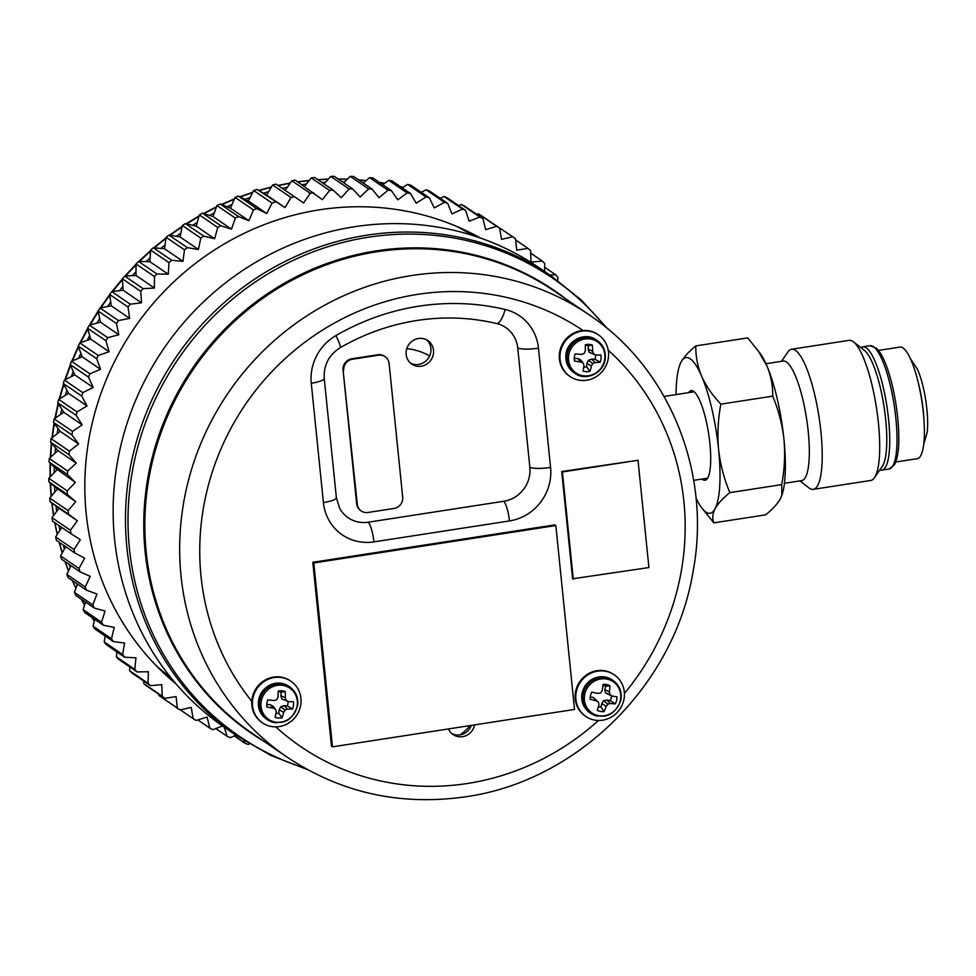<?xml version="1.0" encoding="UTF-8"?>
<svg xmlns="http://www.w3.org/2000/svg" width="976" height="976" viewBox="0 0 976 976"><rect width="100%" height="100%" fill="white"/><g stroke="black" fill="none" stroke-linecap="round" stroke-linejoin="round"><path stroke-width="1.46" d="M77.568 584.112L77.214 585.027A283.552 269.047 -55.7 0 1 76.494 583.38M70.943 565.629L70.174 567.3A283.552 269.047 -55.7 0 1 69.162 564.409M65.673 546.706L64.379 549.049A283.552 269.047 -55.7 0 1 63.318 545.096M61.756 527.418L59.878 530.358A283.552 269.047 -55.7 0 1 58.926 525.491M56.022 506.044L58.975 508.228L56.681 511.351A283.552 269.047 -55.7 0 1 56.022 506.044L50.032 501.591A289.213 274.427 -55.7 0 1 49.727 498.089L54.802 492.075A283.552 269.047 -55.7 0 1 54.522 486.731L75.701 501.688L67.271 494.405L48.861 481.839A289.213 274.427 -55.7 0 1 48.8 478.313L54.253 472.665A283.552 269.047 -55.7 0 1 54.339 467.284L75.335 482.449L67.454 474.556L49.056 461.99A289.213 274.427 -55.7 0 1 49.239 458.464L55.046 453.193A283.552 269.047 -55.7 0 1 55.498 447.813L57.901 450.595L76.299 463.161L69.003 454.694L50.606 442.14A289.213 274.427 -55.7 0 1 51.02 438.614L57.169 433.747A283.552 269.047 -55.7 0 1 57.987 428.403L53.509 422.376A289.213 274.427 -55.7 0 1 54.168 418.875L60.597 414.446A283.552 269.047 -55.7 0 1 61.781 409.151L63.769 412.275L82.167 424.828L76.152 415.349L57.743 402.795A289.213 274.427 -55.7 0 1 58.645 399.343L65.343 395.365A283.552 269.047 -55.7 0 1 66.88 390.144L68.637 393.413L87.035 405.967L81.703 396.061L63.306 383.495A289.213 274.427 -55.7 0 1 64.428 380.103L71.358 376.602A283.552 269.047 -55.7 0 1 73.249 371.49L70.15 364.585A289.213 274.427 -55.7 0 1 71.492 361.266L78.629 358.253A283.552 269.047 -55.7 0 1 80.862 353.263L78.251 346.138A289.213 274.427 -55.7 0 1 79.812 342.905L87.12 340.404A283.552 269.047 -55.7 0 1 89.67 335.573L87.572 328.241A289.213 274.427 -55.7 0 1 89.353 325.13L96.783 323.141A283.552 269.047 -55.7 0 1 99.65 318.481L100.43 322.165L118.828 334.719L116.461 323.556L98.051 311.002A289.213 274.427 -55.7 0 1 100.04 308.001L107.567 306.549A283.552 269.047 -55.7 0 1 110.739 302.084L111.264 305.83L129.662 318.383L128.063 307.037L109.666 294.484A289.213 274.427 -55.7 0 1 111.837 291.629L119.426 290.702A283.552 269.047 -55.7 0 1 122.878 286.468L123.147 290.25L141.544 302.804L140.739 291.336L122.342 278.782A289.213 274.427 -55.7 0 1 124.696 276.074L132.297 275.683A283.552 269.047 -55.7 0 1 136.03 271.694L136.03 275.5L154.428 288.054L154.415 276.525L136.018 263.959A289.213 274.427 -55.7 0 1 138.543 261.422L146.132 261.58A283.552 269.047 -55.7 0 1 150.109 257.847L149.853 261.653L168.25 274.207L169.019 262.666L150.621 250.1A289.213 274.427 -55.7 0 1 153.317 247.745L160.845 248.441A283.552 269.047 -55.7 0 1 165.054 244.988L164.541 248.77L182.939 261.336L184.501 249.832L166.103 237.278A289.213 274.427 -55.7 0 1 168.933 235.106L176.375 236.326A283.552 269.047 -55.7 0 1 180.792 233.179L182.366 225.529A289.213 274.427 -55.7 0 1 185.33 223.565L192.638 225.322A283.552 269.047 -55.7 0 1 197.25 222.479L196.225 226.176L214.622 238.742L217.733 227.493L199.336 214.927A289.213 274.427 -55.7 0 1 202.422 213.171L209.559 215.452A283.552 269.047 -55.7 0 1 214.342 212.939L216.928 205.533A289.213 274.427 -55.7 0 1 220.125 203.996L227.066 206.778A283.552 269.047 -55.7 0 1 231.995 204.606L230.482 208.156L248.88 220.71L253.479 209.938L235.07 197.384A289.213 274.427 -55.7 0 1 238.351 196.066L245.061 199.348A283.552 269.047 -55.7 0 1 250.112 197.518L248.368 200.971L266.765 213.524L272.072 203.069L253.662 190.503A289.213 274.427 -55.7 0 1 257.017 189.429L263.459 193.187A283.552 269.047 -55.7 0 1 268.607 191.723L272.621 184.952A289.213 274.427 -55.7 0 1 276.025 184.11L303.597 202.971L310.246 193.297L291.848 180.743A289.213 274.427 -55.7 0 1 295.289 180.133L322.373 199.665L329.644 190.454L311.246 177.9A289.213 274.427 -55.7 0 1 314.711 177.534L333.109 190.088L341.271 197.689L349.127 188.99L330.73 176.436A289.213 274.427 -55.7 0 1 334.195 176.314L352.604 188.868L360.193 197.054L368.599 188.905L350.201 176.351A289.213 274.427 -55.7 0 1 353.654 176.473L372.051 189.039L379.042 197.762L387.96 190.21L369.562 177.656A289.213 274.427 -55.7 0 1 372.991 178.035L391.388 190.588L397.732 199.824L407.126 192.894L388.716 180.34A289.213 274.427 -55.7 0 1 392.096 180.95L410.506 193.516L416.179 203.215L425.987 196.945L407.59 184.391A289.213 274.427 -55.7 0 1 410.896 185.245L429.306 197.799L434.283 207.912L444.458 202.337L426.061 189.783A289.213 274.427 -55.7 0 1 429.294 190.881L447.703 203.435L451.961 213.915L462.453 209.059L444.056 196.493A289.213 274.427 -55.7 0 1 447.203 197.835L465.601 210.389L469.114 221.174L479.887 217.062L461.489 204.509A289.213 274.427 -55.7 0 1 464.527 206.058L482.925 218.612L485.682 229.665L496.674 226.31L478.277 213.756A289.213 274.427 -55.7 0 1 481.18 215.525L499.578 228.091L501.566 239.352L512.717 236.765L494.015 224.285M282.21 188.331A283.552 269.047 -55.7 0 1 287.395 187.233L285.224 190.381M301.95 184.684A283.552 269.047 -55.7 0 1 306.379 184.074L304.512 186.428M321.97 182.5A283.552 269.047 -55.7 0 1 325.459 182.268L324.008 183.878M342.234 181.792A283.552 269.047 -55.7 0 1 344.565 181.817L350.201 176.351M362.694 182.646A283.552 269.047 -55.7 0 1 363.584 182.719L369.562 177.656M480.558 238.095A270.95 257.091 124.3 0 0 388.021 208.388A270.95 257.091 124.3 0 0 109.08 373.174A270.95 257.091 124.3 0 0 176.192 684.066M245.061 199.348L248.368 200.971M227.066 206.778L230.482 208.156M192.638 225.322L196.225 226.176M160.845 248.441L164.541 248.77M146.132 261.58L149.853 261.653M132.297 275.683L136.03 275.5M119.426 290.702L123.147 290.25M107.567 306.549L111.264 305.83M96.783 323.141L100.43 322.165M65.343 395.365L68.637 393.413M60.597 414.446L63.769 412.275M55.046 453.193L57.901 450.595M54.253 472.665L56.937 469.883M54.802 492.075L57.291 489.135M544.645 267.278L555.71 274.829A289.213 274.427 124.3 0 1 557.991 277.379L557.674 280.527M549.671 274.927L555.71 274.829M530.676 253.138L542.314 261.092A289.213 274.427 124.3 0 1 544.767 263.459L544.51 271.401M515.621 239.962L527.955 248.38A289.213 274.427 124.3 0 1 530.578 250.564L530.993 262.068L542.314 261.092M512.717 236.765A289.213 274.427 124.3 0 1 515.487 238.754L516.694 250.161L527.955 248.38M499.578 228.091A289.213 274.427 124.3 0 0 496.674 226.31M478.277 213.756L476.569 214.281M482.925 218.612A289.213 274.427 124.3 0 0 479.887 217.062M461.489 204.509L458.598 205.607M465.601 210.389A289.213 274.427 124.3 0 0 462.453 209.059M444.056 196.493L440.164 198.299M447.703 203.435A289.213 274.427 124.3 0 0 444.458 202.337M426.061 189.783L421.339 192.37M429.306 197.799A289.213 274.427 124.3 0 0 425.987 196.945M407.59 184.391L402.185 187.843M410.506 193.516A289.213 274.427 124.3 0 0 407.126 192.894M388.716 180.34L382.787 184.72M391.388 190.588A289.213 274.427 124.3 0 0 387.96 190.21M372.051 189.039A289.213 274.427 124.3 0 0 368.599 188.905M343.613 182.732L344.565 181.817M352.604 188.868A289.213 274.427 124.3 0 0 349.127 188.99M330.73 176.436L325.459 182.268M333.109 190.088A289.213 274.427 124.3 0 0 329.644 190.454M311.246 177.9L306.379 184.074M313.686 192.699A289.213 274.427 124.3 0 0 310.246 193.297M291.848 180.743L287.395 187.233M272.621 184.952L291.019 197.506A289.213 274.427 124.3 0 1 294.423 196.664M263.459 193.187L266.631 195.041L268.607 191.723M266.631 195.041L285.029 207.595L291.019 197.506M257.017 189.429L285.029 207.595M275.415 201.983A289.213 274.427 124.3 0 0 272.072 203.069M253.662 190.503L250.112 197.518M238.351 196.066L256.749 208.62L266.765 213.524M256.749 208.62A289.213 274.427 124.3 0 0 253.479 209.938M235.07 197.384L231.995 204.606M220.125 203.996L238.522 216.55L248.88 220.71M216.928 205.533L235.338 218.087A289.213 274.427 124.3 0 1 238.522 216.55M209.559 215.452L213.073 216.574L214.342 212.939M213.073 216.574L231.471 229.128L235.338 218.087M202.422 213.171L220.82 225.724L231.471 229.128M220.82 225.724A289.213 274.427 124.3 0 0 217.733 227.493M199.336 214.927L197.25 222.479M185.33 223.565L203.728 236.119L214.622 238.742M182.366 225.529L200.763 238.083A289.213 274.427 124.3 0 1 203.728 236.119M176.375 236.326L180.023 236.936L180.792 233.179M180.023 236.936L198.421 249.49L200.763 238.083M168.933 235.106L187.331 247.66L198.421 249.49M187.331 247.66A289.213 274.427 124.3 0 0 184.501 249.832M166.103 237.278L165.054 244.988M153.317 247.745L171.715 260.299L182.939 261.336M171.715 260.299A289.213 274.427 124.3 0 0 169.019 262.666M150.621 250.1L150.109 257.847M138.543 261.422L156.941 273.988L168.25 274.207M156.941 273.988A289.213 274.427 124.3 0 0 154.415 276.525M136.018 263.959L136.03 271.694M124.696 276.074L143.094 288.64L154.428 288.054M143.094 288.64A289.213 274.427 124.3 0 0 140.739 291.336M122.342 278.782L122.878 286.468M111.837 291.629L130.247 304.183L141.544 302.804M130.247 304.183A289.213 274.427 124.3 0 0 128.063 307.037M109.666 294.484L110.739 302.084M100.04 308.001L118.438 320.567L129.662 318.383M118.438 320.567A289.213 274.427 124.3 0 0 116.461 323.556M98.051 311.002L99.65 318.481M89.353 325.13L107.75 337.684L118.828 334.719M87.572 328.241L105.969 340.795A289.213 274.427 124.3 0 1 107.75 337.684M87.12 340.404L90.707 339.172L89.67 335.573M90.707 339.172L109.105 351.726L105.969 340.795M79.812 342.905L98.222 355.459L109.105 351.726M78.251 346.138L96.648 358.692A289.213 274.427 124.3 0 1 98.222 355.459M78.629 358.253L82.143 356.777L80.862 353.263M82.143 356.777L100.54 369.331L96.648 358.692M71.492 361.266L89.902 373.82L100.54 369.331M70.15 364.585L88.548 377.139A289.213 274.427 124.3 0 1 89.902 373.82M71.358 376.602L74.774 374.882L73.249 371.49M74.774 374.882L93.171 387.435L88.548 377.139M64.428 380.103L82.826 392.657L93.171 387.435M82.826 392.657A289.213 274.427 124.3 0 0 81.703 396.061M63.306 383.495L66.88 390.144M58.645 399.343L77.043 411.896L87.035 405.967M77.043 411.896A289.213 274.427 124.3 0 0 76.152 415.349M57.743 402.795L61.781 409.151M54.168 418.875L72.566 431.429L82.167 424.828M53.509 422.376L71.907 434.93A289.213 274.427 124.3 0 1 72.566 431.429M57.169 433.747L60.183 431.368L57.987 428.403M60.183 431.368L78.58 443.921L71.907 434.93M51.02 438.614L69.418 451.168L78.58 443.921M69.418 451.168A289.213 274.427 124.3 0 0 69.003 454.694M50.606 442.14L55.498 447.813M49.239 458.464L67.637 471.018L76.299 463.161M67.637 471.018A289.213 274.427 124.3 0 0 67.454 474.556M49.056 461.99L54.339 467.284M48.8 478.313L67.198 490.879L75.335 482.449M67.198 490.879A289.213 274.427 124.3 0 0 67.271 494.405M48.861 481.839L54.522 486.731M49.727 498.089L68.125 510.643L75.701 501.688M50.032 501.591L68.43 514.145A289.213 274.427 124.3 0 1 68.125 510.643M58.975 508.228L77.372 520.794L68.43 514.145M56.681 511.351L52.009 517.683L70.406 530.236L77.372 520.794M70.406 530.236A289.213 274.427 124.3 0 0 70.955 533.701L52.558 521.135A289.213 274.427 -55.7 0 1 52.009 517.683M59.878 530.358L55.632 536.995L74.042 549.549L80.361 539.667L70.955 533.701M74.042 549.549A289.213 274.427 124.3 0 0 74.823 552.953L56.425 540.399A289.213 274.427 -55.7 0 1 55.632 536.995M64.379 549.049L60.585 555.942L78.995 568.496L84.644 558.211L74.823 552.953M78.995 568.496A289.213 274.427 124.3 0 0 80.008 571.814L61.61 559.26A289.213 274.427 -55.7 0 1 60.585 555.942M70.174 567.3L66.844 574.413L85.241 586.979L90.195 576.352L80.008 571.814M85.241 586.979A289.213 274.427 124.3 0 0 86.498 590.199L68.1 577.646A289.213 274.427 -55.7 0 1 66.844 574.413M77.214 585.027L74.371 592.347L92.781 604.9L97.002 593.994L86.498 590.199M92.781 604.9A289.213 274.427 124.3 0 0 94.245 608.024L75.847 595.47A289.213 274.427 -55.7 0 1 74.371 592.347M85.485 602.155L83.143 609.634L101.541 622.188L105.03 611.037L94.245 608.024M101.541 622.188A289.213 274.427 124.3 0 0 103.224 625.189L84.827 612.623A289.213 274.427 -55.7 0 1 83.143 609.634M94.733 619.394L93.098 626.189L111.496 638.743L114.229 627.409L103.224 625.189M111.496 638.743A289.213 274.427 124.3 0 0 113.387 641.61L94.989 629.056A289.213 274.427 -55.7 0 1 93.098 626.189M105.213 636.023L104.2 641.94L122.598 654.506L124.55 643.038L113.387 641.61M122.598 654.506A289.213 274.427 124.3 0 0 124.696 657.214L106.286 644.66A289.213 274.427 -55.7 0 1 104.2 641.94M116.888 651.895L116.388 656.811L134.798 669.377L135.957 657.836L124.696 657.214M134.798 669.377A289.213 274.427 124.3 0 0 137.067 671.915L118.669 659.361A289.213 274.427 -55.7 0 1 116.388 656.811M129.747 666.913L129.613 670.732L148.023 683.285L148.401 671.744L137.067 671.915M148.023 683.285A289.213 274.427 124.3 0 0 150.475 685.664L132.077 673.098A289.213 274.427 -55.7 0 1 129.613 670.732M143.716 681.053L143.801 683.627L162.211 696.181L161.796 684.676L150.475 685.664M162.211 696.181A289.213 274.427 124.3 0 0 164.822 698.365L146.424 685.811A289.213 274.427 -55.7 0 1 143.801 683.627M158.771 694.229L158.893 695.437L177.29 707.99L176.095 696.583L164.822 698.365M177.29 707.99A289.213 274.427 124.3 0 0 180.06 709.979L161.662 697.413A289.213 274.427 -55.7 0 1 158.893 695.437M180.377 709.906L193.199 718.653L191.223 707.405L180.06 709.979M193.199 718.653A289.213 274.427 124.3 0 0 196.115 720.434L207.107 717.079L209.864 728.133L197.823 719.91M209.864 728.133A289.213 274.427 124.3 0 0 212.89 729.682L222.528 726.01M215.781 728.584L227.188 736.355L224.187 727.144M227.188 736.355A289.213 274.427 124.3 0 0 230.324 737.685L235.863 735.123M234.216 735.892L245.086 743.309L243.939 740.491M245.086 743.309A289.213 274.427 124.3 0 0 248.331 744.407L249.356 743.846M429.623 355.959A63.013 59.792 124.3 0 0 406.785 348.627M460.233 734.83A63.013 59.792 124.3 0 0 470.237 725.558M170.654 677.405A267.79 254.102 -55.7 0 1 156.758 666.23M456.866 226.493A267.79 254.102 -55.7 0 1 472.335 235.362M459.672 734.928A255.187 242.146 124.3 0 0 460.562 734.586M361.303 510.997L360.644 510.546A10.077 9.565 -55.7 0 1 356.643 503.714L357.301 504.165A10.077 9.565 124.3 0 0 367.976 512.473L393.999 508.459A10.077 9.565 124.3 0 0 402.685 497.15L389.107 363.523A10.077 9.565 124.3 0 0 378.432 355.215L377.773 354.764A10.077 9.565 -55.7 0 1 384.459 356.24L385.105 356.691M357.301 504.165L343.064 370.087A10.077 9.565 -55.7 0 1 351.75 358.79L377.773 354.764M356.643 503.714L343.064 370.087M351.75 358.79L352.409 359.229A10.077 9.565 124.3 0 0 343.723 370.538M352.409 359.229L378.432 355.215M574.486 361.071A13.884 13.176 -55.7 0 1 574.278 358.851A13.884 13.176 -55.7 0 1 574.339 357.472A13.884 13.176 -55.7 0 1 575.12 353.91A27.523 2.123 3.7 0 0 581.525 354.386A27.255 4.599 -18.3 0 0 584.124 353.507A27.255 6.234 -63.9 0 0 585.258 351.018A27.523 5.173 -86.7 0 0 585.356 344.723A13.884 13.176 -55.7 0 1 588.894 344.394A13.884 13.176 -55.7 0 1 592.359 345.028A27.523 9.736 91.6 0 1 592.676 351.336A27.255 7.405 68.5 0 1 593.591 353.91A27.255 1.061 25.1 0 1 595.787 354.996A27.523 2.123 3.7 0 0 600.874 355.008A13.884 13.176 -55.7 0 1 601.033 358.607A13.884 13.176 -55.7 0 1 600.24 362.169A27.523 6.673 -173.5 0 1 595.116 362.572A27.255 9.101 163.8 0 1 592.737 363.597A27.255 10.748 115.6 0 1 591.383 365.927A27.523 9.736 91.6 0 1 590.016 371.356A13.884 13.176 -55.7 0 1 583.014 371.063A27.523 5.173 -86.7 0 0 583.965 365.61A27.255 2.904 -108.9 0 0 583.258 363.194A27.255 3.453 -151.7 0 1 580.854 361.962A27.523 6.673 -173.5 0 1 574.486 361.071L574.388 358.387L577.768 358.534L580.696 359.949L583.258 363.194M604.864 358.155A18.886 17.922 -55.7 0 1 585.063 375.943A18.886 17.922 -55.7 0 1 568.544 356.606A18.886 17.922 -55.7 0 1 588.357 338.806A18.886 17.922 -55.7 0 1 604.864 358.155M595.787 354.996L589.15 352.36L588.162 349.201L588.467 345.748A11.041 10.48 124.3 0 0 585.356 345.297M574.315 357.765A11.041 10.48 124.3 0 0 574.388 358.387M583.758 367A11.041 10.48 124.3 0 0 586.6 366.793L586.905 363.34L588.443 360.278L591.602 359.119L594.982 359.266A11.041 10.48 124.3 0 0 595.555 354.91M588.467 345.748L592.359 345.028M588.162 349.201L592.676 351.336M589.15 352.36L593.591 353.91M594.982 359.266L600.24 362.169M591.602 359.119L595.116 362.572M588.443 360.278L592.737 363.597M586.905 363.34L591.383 365.927M586.6 366.793L590.016 371.356M577.768 358.534L580.854 361.962M266.899 707.039A13.884 13.176 -55.7 0 1 266.753 705.209A13.884 13.176 -55.7 0 1 266.851 703.428A13.884 13.176 -55.7 0 1 267.741 699.89A27.523 1.891 5.3 0 0 274.134 700.536A27.255 4.441 -16.6 0 0 276.745 699.731A27.255 6.271 -62.2 0 0 277.965 697.279A27.523 5.307 -85 0 0 278.221 690.996A13.884 13.176 -55.7 0 1 281.759 690.776A13.884 13.176 -55.7 0 1 285.199 691.508A27.523 9.858 93.3 0 1 285.346 697.828A27.255 7.613 70.2 0 1 286.188 700.414A27.255 1.305 26.7 0 1 288.347 701.573A27.523 1.891 5.3 0 0 293.41 701.768A13.884 13.176 -55.7 0 1 293.459 705.38A13.884 13.176 -55.7 0 1 292.568 708.918A27.523 6.454 -171.8 0 1 287.456 709.137A27.255 8.943 165.5 0 1 285.053 710.089A27.255 10.773 117.4 0 1 283.626 712.395A27.523 9.858 93.3 0 1 282.088 717.799A13.884 13.176 -55.7 0 1 275.11 717.287A27.523 5.307 -85 0 0 276.245 711.846A27.255 3.099 -107.2 0 0 275.61 709.393A27.255 3.196 -150.1 0 1 273.231 708.1A27.523 6.454 -171.8 0 1 266.899 707.039L266.826 704.428L270.181 704.672L273.073 706.185L275.61 709.393M297.29 705.062A18.886 17.922 -55.7 0 1 276.989 722.277A18.886 17.922 -55.7 0 1 261.08 702.403A18.886 17.922 -55.7 0 1 281.369 685.189A18.886 17.922 -55.7 0 1 297.29 705.062M288.347 701.573L281.722 698.853L280.832 695.644L281.234 692.204A11.041 10.48 124.3 0 0 278.209 691.655M275.964 713.346A11.041 10.48 124.3 0 0 278.758 713.212L279.16 709.772L280.783 706.746L283.979 705.685L287.334 705.929A11.041 10.48 124.3 0 0 288.042 701.476M281.234 692.204L285.199 691.508M280.832 695.644L285.346 697.828M281.722 698.853L286.188 700.414M287.334 705.929L292.568 708.918M283.979 705.685L287.456 709.137M280.783 706.746L285.053 710.089M279.16 709.772L283.626 712.395M278.758 713.212L282.088 717.799M270.181 704.672L273.231 708.1M590.138 699.194A13.884 13.176 -55.7 0 1 590.138 698.828A13.884 13.176 -55.7 0 1 590.48 695.583A13.884 13.176 -55.7 0 1 591.724 692.143A27.523 1.061 11.2 0 0 598.032 693.411A27.255 3.831 -10.5 0 0 600.716 692.887A27.255 6.32 -55.9 0 0 602.155 690.593A27.523 5.71 -78.8 0 0 603.022 684.408A13.884 13.176 -55.7 0 1 606.547 684.566A13.884 13.176 -55.7 0 1 609.866 685.677A27.523 10.26 99.8 0 1 609.414 691.935A27.255 8.296 76.4 0 1 609.976 694.607A27.255 2.22 32.5 0 1 611.989 696.01A27.523 1.061 11.2 0 0 616.917 696.827A13.884 13.176 -55.7 0 1 616.588 700.439A13.884 13.176 -55.7 0 1 615.331 703.879A27.523 5.612 -165.8 0 1 610.305 703.476A27.255 8.333 171.8 0 1 607.841 704.147A27.255 10.821 124.1 0 1 606.181 706.307A27.523 10.26 99.8 0 1 604.046 711.614A13.884 13.176 -55.7 0 1 597.19 710.345A27.523 5.71 -78.8 0 0 598.935 704.953A27.255 3.782 -101.2 0 0 598.569 702.427A27.255 2.281 -144.3 0 1 596.348 700.878A27.523 5.612 -165.8 0 1 590.138 699.194L590.138 698.523M620.321 700.646A18.886 17.922 -55.7 0 1 598.447 715.64A18.886 17.922 -55.7 0 1 584.795 694.046A18.886 17.922 -55.7 0 1 606.669 679.052A18.886 17.922 -55.7 0 1 620.321 700.646M611.989 696.01L605.437 692.936L604.888 689.642L605.657 686.238A11.041 10.48 124.3 0 0 602.912 685.384M590.248 696.913L593.42 697.498L598.569 702.427M598.373 706.819A11.041 10.48 124.3 0 0 600.996 706.966L601.753 703.562L603.68 700.731L606.95 700.012L610.244 700.622A11.041 10.48 124.3 0 0 611.427 695.827M605.657 686.238L609.866 685.677M604.888 689.642L609.414 691.935M605.437 692.936L609.976 694.607M610.244 700.622L615.331 703.879M606.95 700.012L610.305 703.476M603.68 700.731L607.841 704.147M601.753 703.562L606.181 706.307M600.996 706.966L604.046 711.614M593.42 697.498L596.348 700.878M296.253 686.299A25.205 23.912 124.3 0 0 290.946 681.248A25.205 23.912 124.3 0 0 259.384 685.555A25.205 23.912 124.3 0 0 257.225 717.836A25.205 23.912 124.3 0 0 262.532 722.887A25.205 23.912 124.3 0 0 294.081 718.568A25.205 23.912 124.3 0 0 296.253 686.299M290.946 681.248L290.287 680.797A25.205 23.912 124.3 0 0 258.725 685.115A25.205 23.912 124.3 0 0 256.566 717.384A25.205 23.912 124.3 0 0 261.873 722.435L262.532 722.887M568.069 338.025A25.205 23.912 124.3 0 0 570.057 376.529A25.205 23.912 124.3 0 0 600.46 373.381A25.205 23.912 124.3 0 0 598.471 334.89A25.205 23.912 124.3 0 0 568.069 338.025M598.471 334.89L597.812 334.439A25.205 23.912 124.3 0 0 567.41 337.574A25.205 23.912 124.3 0 0 569.398 376.077L570.057 376.529M619.37 709.857A25.205 23.912 124.3 0 0 614.319 674.855A25.205 23.912 124.3 0 0 580.854 681.492A25.205 23.912 124.3 0 0 585.905 716.494A25.205 23.912 124.3 0 0 619.37 709.857M614.319 674.855L613.66 674.416A25.205 23.912 124.3 0 0 580.195 681.053A25.205 23.912 124.3 0 0 585.246 716.042L585.905 716.494M332.474 746.847L313.796 562.957L555.844 525.552L574.522 709.442L332.474 746.847L331.486 746.176L312.808 562.286L313.796 562.957M312.808 562.286L554.856 524.881L555.844 525.552M573.278 579.244L562.383 471.969L638.023 460.282L648.918 567.556L572.619 578.792L561.725 471.53L562.383 471.969M561.725 471.53L638.023 460.282M895.785 462.002L917.269 458.671A56.462 13.322 -98.8 0 0 918.599 384.117A56.462 13.322 -98.8 0 0 900.018 347.09L878.534 350.408M923.723 444.214L927.2 432.246A42.127 9.943 -98.8 0 0 923.333 387.753A42.127 9.943 -98.8 0 0 917.477 369.282L910.547 358.924M696.034 498.102A78.763 18.593 -98.8 0 0 701.244 507.227L713.81 522.855L765.648 514.84C772.589 509.24 777.506 503.86 780.422 498.687L782.057 494.747A78.763 18.593 -98.8 0 0 783.948 439.334A78.763 18.593 -98.8 0 0 777.311 399.147A78.763 18.593 -98.8 0 0 766.941 365.976A78.763 18.593 -98.8 0 0 760.231 353.507L747.677 337.891L695.827 345.907C688.897 351.494 683.969 356.887 681.053 362.059L679.418 366A78.763 18.593 -98.8 0 0 676.1 394.572M781.849 495.369L781.691 484.621C784.545 469.529 785.302 454.438 783.948 439.334C782.24 424.292 778.494 409.896 772.699 396.146C772.943 385.984 771.028 375.931 766.941 365.976L757.937 350.323M765.94 363.719L783.228 361.059A60.488 14.274 81.2 0 1 803.126 400.733A60.488 14.274 81.2 0 1 801.699 480.619L784.423 483.291M781.483 361.327L787.925 351.958A70.882 16.726 81.2 0 1 791.621 349.237A70.882 16.726 81.2 0 1 814.948 395.731A70.882 16.726 81.2 0 1 813.276 489.342A70.882 16.726 81.2 0 1 808.933 487.866L799.954 480.887M791.621 349.237L849.108 340.356A70.882 16.726 81.2 0 1 853.451 341.832A70.882 16.726 81.2 0 1 872.434 386.85A70.882 16.726 81.2 0 1 874.447 477.74A70.882 16.726 81.2 0 1 870.763 480.46L813.276 489.342M853.451 341.832L864.382 350.347A60.488 14.274 81.2 0 1 880.584 388.765A60.488 14.274 81.2 0 1 882.304 466.321L874.447 477.74M701.244 507.227A78.763 18.593 -98.8 0 0 715.066 508.789C717.982 503.604 722.911 498.224 729.853 492.624L781.691 484.621M713.81 522.855C712.102 518.598 712.517 513.901 715.066 508.789A78.763 18.593 -98.8 0 0 718.592 449.436C717.25 434.332 718.007 419.241 720.861 404.149L772.699 396.146M729.853 492.624C724.058 478.874 720.312 464.478 718.592 449.436A78.763 18.593 -98.8 0 0 701.585 376.077C697.511 366.122 695.583 356.069 695.827 345.907M720.861 404.149C712.456 395.329 706.038 385.971 701.585 376.077A78.763 18.593 -98.8 0 0 681.053 362.059A78.763 18.593 -98.8 0 0 679.418 366M688.568 392.645A45.372 10.712 81.2 0 1 706.063 420.351A45.372 10.712 81.2 0 1 710.491 465.357A45.372 10.712 81.2 0 1 701.927 479.07M448.484 728.926A14.237 13.518 124.3 0 0 453.12 734.586A14.237 13.518 124.3 0 0 462.551 736.685A14.237 13.518 124.3 0 0 474.629 724.875M471.359 725.388A14.237 13.518 -55.7 0 1 459.916 734.891A14.237 13.518 -55.7 0 1 451.851 733.61M368.257 522.209A17.641 4.16 81.2 0 1 373.93 541.875A47.702 45.262 -55.7 0 1 323.398 502.555A17.641 3.697 174.2 0 0 336.354 497.626L339.624 508.264A30.244 28.694 124.3 0 0 368.257 522.209L503.799 501.261A30.244 28.694 124.3 0 0 529.858 467.345L517.744 348.054A30.244 28.694 124.3 0 0 496.625 323.532A221.796 210.462 124.3 0 0 475.739 319.713C456.256 317.2 436.65 317.456 416.911 320.482C389.888 324.703 364.28 333.804 340.075 347.773C328.802 355.093 323.52 365.292 324.227 378.334A17.641 3.697 174.2 0 1 311.283 383.263A47.702 45.262 -55.7 0 1 335.829 335.646A17.641 2.513 59.9 0 1 340.075 347.773M421.254 366.22A14.237 13.518 124.3 0 0 433.124 355.301A14.237 13.518 124.3 0 0 427.866 340.6A14.237 13.518 124.3 0 0 418.436 338.513A14.237 13.518 124.3 0 0 406.553 349.42A14.237 13.518 124.3 0 0 411.811 364.121A14.237 13.518 124.3 0 0 421.254 366.22M426.5 339.782A14.237 13.518 -55.7 0 1 430.27 354.312A14.237 13.518 -55.7 0 1 418.619 364.414A14.237 13.518 -55.7 0 1 410.554 363.145M607.889 328.997L581.623 300.34L551.355 276.074L539.008 267.644A278.502 264.264 124.3 0 0 354.483 226.749A278.502 264.264 124.3 0 0 122.207 440.103A278.502 264.264 124.3 0 0 225.017 727.718L237.363 736.148L270.986 755.497L307.245 769.503M366.037 180.645A283.552 269.047 124.3 0 0 358.753 179.962M347.175 179.279A283.552 269.047 124.3 0 0 338.282 179.108M328.18 179.267A283.552 269.047 124.3 0 0 318.03 179.804M309.124 180.597A283.552 269.047 124.3 0 0 298.009 182M290.104 183.281A283.552 269.047 124.3 0 0 278.27 185.635M271.23 187.307A283.552 269.047 124.3 0 0 259.079 190.637M252.577 192.662A283.552 269.047 124.3 0 0 240.242 196.993M234.24 199.336A283.552 269.047 124.3 0 0 221.833 204.679M216.318 207.29A283.552 269.047 124.3 0 0 203.96 213.659M198.909 216.489A283.552 269.047 124.3 0 0 186.709 223.894M182.073 226.92A283.552 269.047 124.3 0 0 170.153 235.301M165.932 238.498A283.552 269.047 124.3 0 0 154.415 247.843M150.548 251.198A283.552 269.047 124.3 0 0 139.531 261.446M136.018 264.947A283.552 269.047 124.3 0 0 125.611 276.025M122.403 279.685A283.552 269.047 124.3 0 0 112.704 291.519M109.788 295.338A283.552 269.047 124.3 0 0 100.882 307.843M98.234 311.844A283.552 269.047 124.3 0 0 90.195 324.898M87.816 329.095A283.552 269.047 124.3 0 0 80.703 342.6M78.568 347.017A283.552 269.047 124.3 0 0 72.444 360.864M70.565 365.524A283.552 269.047 124.3 0 0 65.453 379.591M63.855 384.52A283.552 269.047 124.3 0 0 59.768 398.672M58.45 403.893A283.552 269.047 124.3 0 0 55.4 418.033M54.4 423.572A283.552 269.047 124.3 0 0 52.362 437.553M51.716 443.433A283.552 269.047 124.3 0 0 50.691 457.146M50.435 463.368A283.552 269.047 124.3 0 0 50.349 476.703M50.545 483.291A283.552 269.047 124.3 0 0 51.362 496.15M52.057 503.091A283.552 269.047 124.3 0 0 53.704 515.377M54.985 522.794A283.552 269.047 124.3 0 0 57.364 534.287M59.365 542.4A283.552 269.047 124.3 0 0 62.318 552.794M65.221 561.725A283.552 269.047 124.3 0 0 68.527 570.814M72.553 580.696A283.552 269.047 124.3 0 0 75.957 588.26M81.447 599.288A283.552 269.047 124.3 0 0 84.57 605.047M92.012 617.527A283.552 269.047 124.3 0 0 94.318 621.114M104.554 635.571A283.552 269.047 124.3 0 0 105.152 636.364M73.834 375.357A273.463 259.482 -55.7 0 1 74.347 373.93M80.996 357.253A273.463 259.482 -55.7 0 1 81.716 355.618M89.414 339.611A273.463 259.482 -55.7 0 1 90.329 337.867M179.389 236.826A273.463 259.482 -55.7 0 1 180.157 236.302M402.966 187.343A283.552 269.047 124.3 0 0 400.575 186.733M384.654 183.342A283.552 269.047 124.3 0 0 379.469 182.451M584.404 376.492A19.849 18.837 -55.7 0 1 574.949 373.369A19.849 18.837 -55.7 0 1 567.056 356.167A19.849 18.837 -55.7 0 1 587.869 337.464A19.849 18.837 -55.7 0 1 597.324 340.587L596.238 339.855C585.014 331.352 566.495 340.734 565.873 355.288C565.458 362.645 568.117 368.428 573.864 372.637A19.849 18.837 -55.7 0 1 565.97 355.435A19.849 18.837 -55.7 0 1 586.783 336.732A19.849 18.837 -55.7 0 1 596.238 339.855M276.306 722.826A19.849 18.837 -55.7 0 1 267.412 719.739A19.849 18.837 -55.7 0 1 259.579 701.951A19.849 18.837 -55.7 0 1 280.905 683.859A19.849 18.837 -55.7 0 1 289.787 686.945L288.713 686.213C273.609 679.845 263.508 684.786 258.396 701.073C257.774 708.661 260.421 714.627 266.338 718.995A19.849 18.837 -55.7 0 1 258.506 701.207A19.849 18.837 -55.7 0 1 279.831 683.127A19.849 18.837 -55.7 0 1 288.713 686.213M597.666 716.164A19.849 18.837 -55.7 0 1 590.797 713.346A19.849 18.837 -55.7 0 1 583.319 693.485A19.849 18.837 -55.7 0 1 606.303 677.734A19.849 18.837 -55.7 0 1 613.172 680.565L612.086 679.821C598.117 673.538 588.125 677.795 582.135 692.618C580.635 701 583.16 707.673 589.711 712.614A19.849 18.837 -55.7 0 1 582.233 692.753A19.849 18.837 -55.7 0 1 605.218 677.002A19.849 18.837 -55.7 0 1 612.086 679.821M890.6 386.63A62.379 14.725 -98.8 0 0 870.067 345.724L876.607 348.273L880.303 352.922C884.964 360.473 889.075 371.807 892.613 386.899C896.993 406.382 899.042 424.658 898.762 441.738C898.664 451.327 897.273 458.94 894.589 464.588L889.124 469.017A62.379 14.725 -98.8 0 0 890.6 386.63M879.718 470.078L881.865 470.139A62.379 14.725 -98.8 0 0 883.341 387.753A62.379 14.725 -98.8 0 0 862.808 346.846L860.783 347.541M923.967 419.961A46.994 11.09 -98.8 0 0 919.307 386.886A46.994 11.09 -98.8 0 0 918.099 381.982M565.629 298.778A268.229 254.516 124.3 0 0 376.211 250.881A268.229 254.516 124.3 0 0 150.707 463.722A268.229 254.516 124.3 0 0 263.715 741.162M589.15 314.833L554.331 291.068A267.79 254.102 124.3 0 0 376.919 251.759A267.79 254.102 124.3 0 0 153.561 456.902A267.79 254.102 124.3 0 0 252.418 733.452L287.237 757.217C340.953 792.89 400.392 806.078 465.54 796.782C577.133 781.288 674.538 684.798 693.033 571.692C711.821 472.994 669.707 368.44 589.15 314.833A267.79 254.102 124.3 0 0 411.726 275.513A267.79 254.102 124.3 0 0 188.38 480.668A267.79 254.102 124.3 0 0 287.237 757.217M583.062 330.522A251.418 238.559 124.3 0 0 417.618 294.374A251.418 238.559 124.3 0 0 218.953 453.706A251.418 238.559 124.3 0 0 251.796 701.329M275.793 726.864A251.418 238.559 124.3 0 0 467.309 783.508A251.418 238.559 124.3 0 0 598.471 720.471M335.829 335.646A239.254 227.03 -55.7 0 1 418.826 306.196A239.254 227.03 -55.7 0 1 505.141 309.477A17.641 5.234 103.3 0 1 496.625 323.532M605.876 327.338A277.489 263.313 124.3 0 0 368.477 237.217A277.489 263.313 124.3 0 0 129.991 487.231A277.489 263.313 124.3 0 0 304.976 768.234M551.355 276.074A278.502 264.264 124.3 0 0 366.842 235.179A278.502 264.264 124.3 0 0 134.554 448.533A278.502 264.264 124.3 0 0 237.363 736.148M503.799 501.261A17.641 4.16 81.2 0 1 509.472 520.94L373.93 541.875M505.141 309.477A47.702 45.262 -55.7 0 1 538.459 348.151L550.574 467.443A47.702 45.262 -55.7 0 1 509.472 520.94M550.574 467.443A17.641 3.697 174.2 0 1 529.858 467.345M323.398 502.555L311.283 383.263M538.459 348.151A17.641 3.697 174.2 0 1 517.744 348.054M624.42 693.424A251.418 238.559 124.3 0 0 608.219 350.177M105.14 636.425L104.42 635.486M94.294 621.2L91.854 617.418M84.534 605.181L81.252 599.154M75.896 588.43L72.334 580.537M68.43 571.021L64.965 561.554M62.183 553.038L59.097 542.217M57.194 534.555L54.68 522.587M53.485 515.682L51.74 502.86M51.094 496.479L50.203 482.998M50.02 477.057L50.081 463.014M50.301 457.5L51.362 443.019M51.923 437.907L54.046 423.096M54.888 418.375L58.109 403.369M59.207 399.001L63.538 383.934M64.855 379.896L70.284 364.902M71.797 361.132L78.324 346.358M80.032 342.832L87.608 328.4M89.499 325.081L98.088 311.124M100.174 307.977L109.69 294.618M111.984 291.617L122.354 278.965M124.904 276.062L136.018 264.24M138.848 261.434L150.597 250.515M153.744 247.782L166.018 237.851M169.531 235.204L182.207 226.298M186.123 223.748L199.055 215.928M203.423 213.488L216.501 206.778M221.357 204.484L234.435 198.872M239.815 196.786L252.784 192.26M258.725 190.418L271.438 186.965M277.965 185.428L290.299 182.988M297.729 181.804L309.307 180.365M317.773 179.621L328.339 179.084M338.05 178.95L347.322 179.145M358.546 179.816L366.146 180.548M379.286 182.329L384.751 183.268M400.428 186.636L403.027 187.294M573.864 372.637L574.949 373.369C586.173 381.884 604.681 372.503 605.315 357.936C605.73 350.591 603.07 344.809 597.324 340.587M266.338 718.995L267.412 719.739C282.515 726.107 292.629 721.154 297.729 704.879C298.363 697.291 295.716 691.313 289.787 686.945M589.711 712.614L590.797 713.346C604.766 719.629 614.758 715.371 620.748 700.561C622.249 692.167 619.723 685.506 613.172 680.565M870.067 345.724L862.808 346.846M889.124 469.017L881.865 470.139M694.204 391.766L664.083 396.427M707.563 478.203L693.692 480.351M336.354 497.626L324.227 378.334"/></g></svg>
